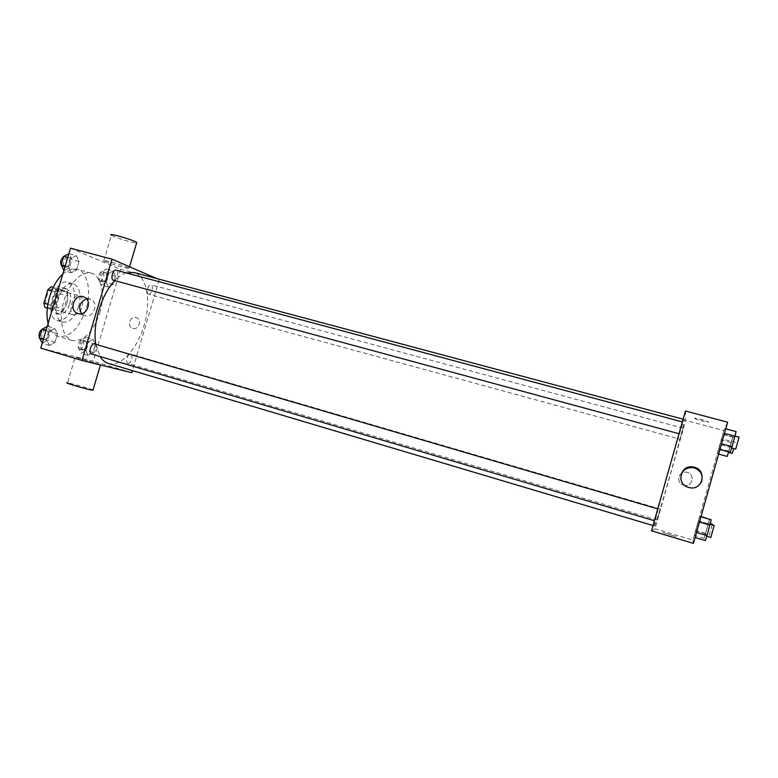 <?xml version="1.0" encoding="UTF-8"?>
<svg xmlns="http://www.w3.org/2000/svg" width="778" height="778" viewBox="0 0 778 778"><rect width="100%" height="100%" fill="white"/><g stroke="black" fill="none" stroke-linecap="round" stroke-linejoin="round"><path stroke-width="0.58" stroke-dasharray="3.89 2.92" d="M73.929 314.983L78.179 313.573C83.265 309.255 84.189 296.739 79.434 295.815C72.928 293.452 67.2 313.408 73.929 314.983M48.897 307.835L48.975 307.864C55.802 310.266 61.433 290.33 54.353 288.813C47.633 286.401 41.944 306.192 48.897 307.835M51.037 286.781L58.476 289.377L59.4 293.656L55.471 306.843L52.398 309.8L47.312 308.205M59.4 293.656L67.657 295.971L63.718 309.187L55.471 306.843M52.398 309.8L47.322 308.137M60.655 312.163L63.718 309.187M67.657 295.971L66.752 291.682L58.476 289.377M53.225 309.829L52.262 305.521L56.269 292.061L59.391 289.105L66.752 291.682M66.976 303.002C64.35 310.403 60.801 313.865 56.337 313.398C47.04 311.472 54.596 284.729 63.524 287.938C67.715 290.019 68.863 295.037 66.976 303.002M69.728 303.78C71.625 295.815 70.487 290.787 66.305 288.716C57.465 285.516 49.87 312.075 59.031 314.176L59.118 314.195C63.563 314.662 67.103 311.19 69.728 303.78M56.269 292.061L51.718 290.787M52.262 305.521L47.847 304.266M59.391 289.105L53.244 287.393M73.132 304.918C69.213 316.014 63.893 321.226 57.193 320.536C43.315 317.687 54.664 277.483 67.987 282.307C74.26 285.438 75.981 292.975 73.132 304.918M78.636 306.464C74.707 317.589 69.417 322.812 62.765 322.141C48.975 319.32 60.344 279.039 73.57 283.853C79.803 286.965 81.486 294.502 78.636 306.464M62.785 274.216C67.822 269.82 72.626 268.206 77.187 269.353C87.622 271.843 91.648 291.089 86.105 308.954C79.278 328.404 70.001 337.545 58.262 336.388C53.429 334.861 50.055 330.514 48.158 323.347M99.798 312.824C105.361 294.881 101.51 275.606 91.259 273.166C81.797 270.374 68.756 283.503 63.679 301.728C58.476 319.923 62.726 337.934 72.247 340.501L72.432 340.55C83.917 341.464 93.039 332.216 99.798 312.824M113.18 270.929L115.504 276.375L113.141 284.349L108.414 286.994L106.032 281.578L108.424 273.496L113.18 270.929L115.504 276.375L113.141 284.349L108.414 286.994L106.032 281.578L108.424 273.496L113.18 270.929L106.304 269.081L108.667 274.527L106.304 282.492L101.548 285.108L99.127 279.701L101.519 271.639L106.304 269.081M76.312 255.661L79.025 261.544L76.497 270.034L71.226 272.747L68.445 266.883L71.012 258.286L76.312 255.661L79.025 261.544L76.497 270.034L71.226 272.747L68.445 266.883L71.012 258.286L76.312 255.661L69.086 253.725L71.829 259.619L69.31 268.089L63.884 270.53M70.545 248.182L120.561 269.314L93.311 361.196L40.777 348.136M92.913 339.257L95.363 344.294L92.981 352.308L88.128 355.371L85.619 350.363L88.021 342.262L92.913 339.257L95.363 344.294L92.981 352.308L88.128 355.371L85.619 350.363L88.021 342.262L92.913 339.257L86.066 337.263L88.556 342.31L86.183 350.295L81.301 353.338L78.753 348.33L81.155 340.249L86.066 337.263M54.674 328.355L57.533 333.781L54.995 342.301L49.578 345.49L46.651 340.103L49.218 331.477L54.674 328.355L57.533 333.781L54.995 342.301L49.578 345.49L46.651 340.103L49.218 331.477L54.674 328.355L47.487 326.254L50.376 331.691L47.847 340.18L42.265 343.127M131.764 372.662L93.311 361.196M156.777 278.582L120.561 269.314M159.257 279.652L132.386 370.581M132.814 328.374C138.572 330.319 142.286 319.972 136.617 317.784C130.665 314.866 126.162 326.128 132.435 328.248L132.814 328.374C138.572 330.319 142.286 319.972 136.617 317.784C130.665 314.866 126.162 326.128 132.435 328.248L132.814 328.374M108.395 363.443L108.901 363.589C121.592 366.788 137.998 347.863 144.494 324.027C151.175 300.25 146.731 275.879 134.069 272.514M126.153 272.893C122.37 274.148 118.596 276.744 114.813 280.673M95.859 344.343L100.07 356.509M113.51 280.323C116.817 281.471 119.579 270.88 116.146 270.209M148.423 294.23L148.549 294.269C151.457 295.3 154.083 285.37 151.049 284.787C148.228 283.766 145.564 293.364 148.423 294.23M127.952 363.443C130.86 364.435 133.758 354.671 130.753 354.029C127.874 352.93 124.888 362.801 127.913 363.433L657.147 519.996L660.259 508.997L657.147 519.996M94.488 343.944C97.921 344.693 94.741 355.176 91.454 353.951M105.108 261.457C111.983 264.462 133.68 270.462 129.158 268.099C125.375 265.804 98.689 258.16 103.785 260.834L105.108 261.457M99.331 364.25L75.194 357.131L99.331 364.25M93.029 390.002C90.17 388.621 70.759 383.194 67.55 382.883L75.194 357.131M103.785 260.834L111.39 235.219L112.684 235.919C117.75 238.408 133.651 243.183 136.568 243.086M86.562 298.917L90.725 299.384C99.292 302.768 93.525 318.659 84.802 315.703L81.573 313.66M654.434 525.957C656.029 526.443 686.459 418.535 684.445 419.536C683.881 415.442 651.779 529.147 654.405 525.957L654.434 525.957M658.13 508.997L654.775 520.832L657.741 508.88M680.021 439.171L683.113 428.192L680.021 439.171L148.549 294.269M679.398 433.823L682.734 422.007L679.009 433.725M685.437 411.017L685.69 420.353L655.018 528.768L651.526 530.849M727.625 422.191L723.822 430.545L685.69 420.353M723.822 430.545L692.926 540.078L655.018 528.768M683.697 485.122L684.086 485.219C692.838 487.505 695.581 473.608 686.643 472.275C678.406 470.408 675.479 483.128 683.697 485.122L684.086 485.219C692.838 487.505 695.581 473.608 686.643 472.275C678.406 470.408 675.479 483.128 683.697 485.122M724.376 433.365L719.718 449.46L724.464 433.395M698.566 521.075L694.414 535.429L699.84 516.184L694.414 535.429L698.566 521.075L708.369 523.954L709.517 519.286M692.926 540.078L693.441 543.384M721.76 438.841L717.452 453.739L722.859 434.562L717.452 453.739L721.76 438.841L731.602 441.496L732.633 437.178L727.216 456.414M699.383 522.019L694.9 537.472L699.461 522.038M694.511 418.292L694.832 418.545C697.195 419.838 711.18 423.222 708.175 421.764C706.2 420.655 694.161 417.611 694.511 418.292M676.15 536.567L662.623 532.463L676.15 536.557M694.511 418.301L694.832 418.554C697.185 419.848 711.18 423.222 708.175 421.764C706.2 420.665 694.161 417.611 694.511 418.301M701.357 482.214C698.741 486.872 694.686 488.74 689.191 487.845L688.666 487.699C684.582 486.376 682.014 483.702 680.954 479.705M711.248 519.792L705.383 540.593M706.619 536.188L710.003 524.178L706.794 536.246M709.614 524.858L699.198 521.814M706.706 535.176L696.3 532.103M710.829 537.442L714.214 525.413M736.085 431.615L730.25 452.329M731.485 447.953L734.87 435.981L731.485 447.953M734.267 437.353L723.812 434.552M731.369 447.632L720.924 444.802M735.696 449.11L739.1 437.11M709.575 519.014L704.139 538.318L708.369 523.954M705.286 534.243L708.427 523.098L705.286 534.243L709.196 535.39L712.337 524.236M701.017 516.524L699.84 516.184M708.068 523.73L698.411 520.9M705.374 533.309L695.717 530.46M704.139 538.318L694.414 535.429M705.627 533.669L695.824 530.771M712.23 524.829L709.196 535.39M728.646 451.892L731.602 441.496M728.364 452.349L731.505 441.233L728.49 452.388M732.633 437.178L722.859 434.562M730.97 442.478L721.264 439.862M728.276 452.018L718.58 449.383M718.629 454.06L717.452 453.739M728.869 451.182L719.028 448.498M732.273 453.428L733.78 448.585M43.471 339.743C46.981 340.91 50.055 330.679 46.427 329.872C42.936 328.579 39.775 338.916 43.422 339.723L43.471 339.743M57.533 333.781L50.376 331.691M54.995 342.301L47.847 340.18M49.578 345.49L42.391 343.351M46.651 340.103L43.451 339.15M49.218 331.477L46.019 330.533M39.435 337.934L40.612 338.897C44.132 340.064 47.195 329.843 43.568 329.036L42.547 329.045M65.08 267.175L65.245 267.224C68.775 268.429 71.469 257.995 67.822 257.265C64.409 256.079 61.627 266.115 65.08 267.175M79.025 261.544L71.829 259.619M76.497 270.034L69.31 268.089M71.226 272.747L64.01 270.773M68.445 266.883L65.235 266.018M71.012 258.286L67.793 257.43M61.783 266.164L62.366 266.446C65.906 267.651 68.6 257.226 64.934 256.497L63.66 256.633M82.303 349.944C85.405 350.995 88.274 341.367 85.074 340.667C81.991 339.509 79.045 349.234 82.264 349.935L82.303 349.944M95.363 344.294L88.556 342.31M92.981 352.308L86.183 350.295M88.128 355.371L81.301 353.338M85.619 350.363L78.753 348.33M88.021 342.262L81.155 340.249M79.58 349.137C82.692 350.188 85.561 340.57 82.351 339.869C79.259 338.712 76.302 348.418 79.541 349.127L79.58 349.137M102.55 281.724L102.686 281.762C105.798 282.852 108.375 273.059 105.147 272.417C102.132 271.347 99.496 280.8 102.55 281.724M115.504 276.375L108.667 274.527M113.141 284.349L106.304 282.492M108.414 286.994L101.548 285.108M106.032 281.578L99.127 279.701M108.424 273.496L101.519 271.639M99.817 280.975L99.954 281.023C103.075 282.103 105.643 272.319 102.404 271.678C99.38 270.608 96.744 280.051 99.817 280.975M48.975 307.864L74.017 315.012M54.353 288.813L79.434 295.815M66.305 288.716L63.524 287.938M59.118 314.195L56.337 313.398M73.57 283.853L67.987 282.307M62.765 322.141L57.193 320.536M91.259 273.166L77.187 269.353M72.247 340.501L58.262 336.388M129.158 268.099L129.556 266.766M90.725 299.384L84.141 297.079M84.316 315.537L78.228 313.592M684.445 419.536L683.123 419.186M654.405 525.957L653.024 525.549M683.113 428.192L151.049 284.787M660.259 508.997L130.753 354.029M710.304 523.643L708.427 523.098M735.424 442.293L731.505 441.233M46.427 329.872L43.568 329.036M43.422 339.723L40.563 338.877M67.822 257.265L64.934 256.497M65.245 267.224L62.366 266.446M85.074 340.667L82.351 339.869M82.264 349.935L79.541 349.127M105.147 272.417L102.404 271.678M102.686 281.762L99.954 281.023"/><path stroke-width="1.17" d="M47.847 304.266L43.899 303.138L47.896 289.717L51.037 286.781L53.244 287.393M47.312 308.205L44.881 307.446L43.899 303.138M47.322 308.137L44.881 307.446M51.718 290.787L47.896 289.717M48.158 323.347C44.074 308.409 51.367 283.96 62.785 274.216M132.386 370.581L131.764 372.662L81.982 360.457L40.777 348.136L70.545 248.182L112.042 259.171L156.777 278.582M683.123 419.186L134.069 272.514L126.153 272.893M114.813 280.673C101.305 294.279 92.203 324.805 95.859 344.343M100.07 356.509C102.336 360.146 105.108 362.46 108.395 363.443L653.024 525.549M81.982 360.457L112.042 259.171M682.355 421.909L116.146 270.209C112.946 269.071 110.126 279.273 113.355 280.265L679.009 433.725M654.395 520.725L91.454 353.951C88.04 353.222 91.191 342.748 94.469 343.944L657.741 508.88M78.15 313.563L77.654 313.408C67.929 310.228 74.97 292.489 84.141 297.079C92.777 300.493 86.951 316.549 78.15 313.563M67.55 382.883C62.396 382.115 84.569 388.767 91.668 390.109L93.029 390.002M136.568 243.086L136.753 242.454C133.087 239.77 106.411 232.165 111.39 235.219M81.573 313.66C77.975 306.979 79.648 302.068 86.562 298.917M651.526 530.849L685.437 411.017L727.625 422.191L693.441 543.384L651.526 530.849M688.666 487.427C675.664 484.256 680.225 464.165 693.286 467.014C707.61 469.046 703.205 491.326 689.211 487.563L688.666 487.427M680.954 479.705C680.555 471.478 684.65 467.432 693.217 467.559C700.793 470.019 703.506 474.901 701.357 482.214M695.094 537.53L705.383 540.593L706.998 535.595L711.248 519.792L700.949 516.787M706.998 535.595L696.514 532.492M709.954 525.111L699.461 522.038M710.168 524.226L714.214 525.413L710.839 537.442L706.794 536.246M719.913 449.519L730.25 452.329L732.059 446.66L736.085 431.615L725.738 428.853M732.059 446.66L721.527 443.81M734.996 436.215L724.464 433.395M735.045 436.03L739.1 437.11L735.716 449.101L731.631 448.002M709.517 519.286L701.017 516.524M710.304 523.643L712.337 524.236L712.23 524.829M718.629 454.06L727.216 456.414L728.646 451.892M733.78 448.585L732.273 453.428L728.49 452.388M42.265 343.127L39.435 337.963L41.993 329.357L47.254 326.39M43.451 339.15L39.435 337.963C38.375 334.054 39.415 331.088 42.547 329.045M46.019 330.533L41.993 329.357M63.884 270.53L61.19 264.919L63.747 256.341L68.853 253.842M65.235 266.018L61.19 264.919M67.793 257.43L63.747 256.341M63.66 256.633C60.451 259.599 59.818 262.779 61.783 266.164M100.45 364.989L92.932 390.332M129.556 266.766L136.753 242.454M78.228 313.592L77.654 313.408M693.217 467.559L693.286 467.014"/></g></svg>
